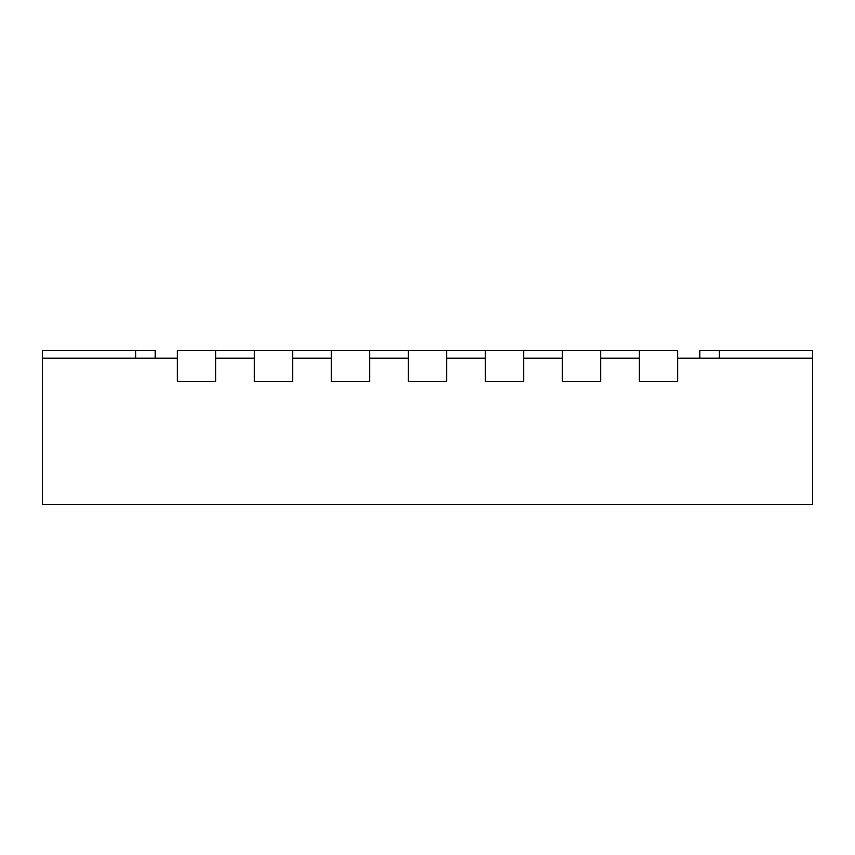 <?xml version="1.0" encoding="UTF-8"?>
<svg xmlns="http://www.w3.org/2000/svg" width="855" height="855" viewBox="0 0 855 855"><rect width="100%" height="100%" fill="white"/><g stroke="black" fill="none" stroke-linecap="round" stroke-linejoin="round"><path stroke-width="1.28" d="M719.141 358.245L719.141 350.55L812.25 350.55L812.25 504.45L42.75 504.45L42.75 358.245L177.413 358.245L177.413 381.33L215.888 381.33L177.413 381.33L177.413 350.55L254.363 350.55L254.363 381.33L254.363 358.245L215.888 358.245L215.888 381.33L215.888 350.55M812.25 358.245L677.588 358.245L677.588 381.33L639.113 381.33L639.113 358.245L600.638 358.245L600.638 381.33L562.163 381.33L562.163 358.245L523.688 358.245L523.688 381.33L485.213 381.33L485.213 358.245L446.738 358.245L446.738 381.33L408.263 381.33L408.263 350.55L446.738 350.55L446.738 381.33L408.263 381.33L408.263 358.245L369.788 358.245L369.788 381.33L331.312 381.33L331.312 350.55L369.788 350.55L369.788 381.33L331.312 381.33L331.312 358.245L292.838 358.245L292.838 381.33L254.363 381.33L292.838 381.33L292.838 350.55L254.363 350.55M292.838 350.55L331.312 350.55M369.788 350.55L408.263 350.55M446.738 350.55L485.213 350.55L485.213 381.33L523.688 381.33L523.688 350.55L562.163 350.55L562.163 381.33L600.638 381.33L600.638 350.55L639.113 350.55L639.113 381.33L677.588 381.33L677.588 350.55L639.113 350.55M155.097 358.245L155.097 350.55L42.75 350.55L42.75 358.245M699.903 358.245L699.903 350.55L719.141 350.55M523.688 350.55L485.213 350.55M600.638 350.55L562.163 350.55M135.86 358.245L135.86 350.55"/></g></svg>
